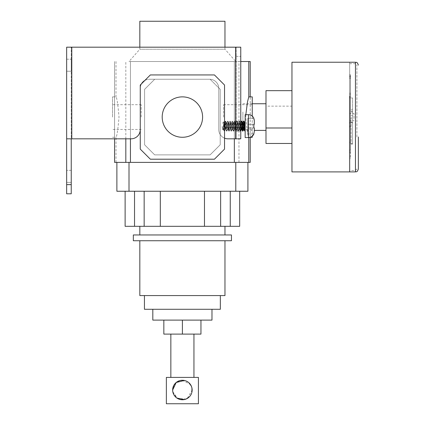 <?xml version="1.0" encoding="UTF-8"?>
<svg xmlns="http://www.w3.org/2000/svg" width="425" height="425" viewBox="0 0 425 425"><rect width="100%" height="100%" fill="white"/><g stroke="black" fill="none" stroke-linecap="round" stroke-linejoin="round"><path stroke-width="0.32" stroke-dasharray="2.12 1.59" d="M224.968 47.186L224.968 49.247L139.825 49.247L224.968 49.247L235.79 61.513L129.003 61.513L235.79 61.513M139.825 47.186L139.825 49.247L129.003 61.513M162.196 117.072A20.203 20.203 0 0 0 182.394 137.275A20.203 20.203 0 0 0 202.597 117.072A20.203 20.203 0 0 1 182.394 137.275A20.203 20.203 0 0 1 162.196 117.072A20.203 20.203 0 0 1 182.394 96.868A20.203 20.203 0 0 1 202.597 117.072A20.203 20.203 0 0 1 182.394 137.275A20.203 20.203 0 0 1 162.196 117.072A20.203 20.203 0 0 1 182.394 96.868A20.203 20.203 0 0 1 202.597 117.072A20.203 20.203 0 0 0 182.394 96.868A20.203 20.203 0 0 0 162.196 117.072M112.551 117.072L112.551 96.868L112.551 117.072M141.196 117.072L141.196 104.688L141.196 117.072M252.243 96.868L252.243 116.062M223.598 117.072L223.598 104.688L223.598 117.072M252.243 137.275L252.243 104.688L252.243 136.212L250.219 137.275L250.219 96.868M248.46 137.588L245.161 137.588L245.161 114.681L245.161 137.588L245.161 114.681L248.46 114.681L248.46 137.588L248.46 126.135L248.46 137.588L250.219 137.275L248.779 137.275C247.796 136.074 246.803 129.338 245.793 117.072L245.836 114.681M112.551 137.275L114.569 137.275L114.569 96.868L116.014 96.868C116.992 98.063 117.991 104.794 119 117.072C117.991 129.338 116.992 136.074 116.014 137.275L116.014 162.382L114.569 162.382L114.569 137.275L116.014 137.275M248.779 137.275L248.779 137.583M154.684 79.257L210.109 79.257L154.684 79.257L144.585 89.356L144.585 144.782L154.684 154.886L210.109 154.886L220.208 144.782L220.208 89.356L210.109 79.257L154.684 79.257L144.585 89.356L154.684 79.257L144.585 89.356L144.585 144.782L154.684 154.886L144.585 144.782L154.684 154.886L210.109 154.886L220.208 144.782L210.109 154.886L220.208 144.782L220.208 89.356L210.109 79.257L220.208 89.356L210.109 79.257L154.684 79.257M130.443 138.821L130.443 61.513L234.345 61.513L234.345 138.821M214.434 159.205L150.36 159.205L140.261 149.106L140.261 85.032L150.36 74.933L214.434 74.933L150.36 74.933L140.261 85.032L150.36 74.933L214.434 74.933L224.533 85.032L224.533 149.106L214.434 159.205L224.533 149.106L214.434 159.205L150.36 159.205L140.261 149.106L150.36 159.205L214.434 159.205M224.533 85.032L214.434 74.933L224.533 85.032L224.533 149.106L224.533 85.032M140.261 149.106L140.261 85.032L140.261 149.106M154.684 154.886L210.109 154.886L154.684 154.886M220.208 144.782L220.208 89.356L220.208 144.782M144.585 89.356L144.585 144.782L144.585 89.356M240.762 61.513L234.345 61.513L234.345 162.382L250.219 162.382L250.219 61.513L130.443 61.513L130.443 162.382L116.014 162.382M247.913 191.245L129.003 191.245L129.003 162.382L116.88 162.382L247.913 162.382L234.345 162.382L234.345 61.513L234.345 162.382L129.003 162.382L129.003 191.245L116.88 191.245M112.551 96.868L114.569 96.868L114.569 61.513L114.569 138.821L131.097 138.821L66.656 138.821L66.656 47.186L240.762 47.186L240.762 129.657L240.762 47.186L236.183 47.186L240.762 47.186L240.762 138.821L236.183 138.821L236.183 47.186L236.183 138.821L236.183 129.657L236.183 138.821L240.762 138.821L240.762 129.657L240.762 138.821L227.933 138.821L235.631 138.821L235.631 47.186M130.443 61.513L130.443 162.382L130.443 61.513M125.827 138.821L125.827 61.513M238.967 162.382L238.967 61.513M116.014 61.513L116.014 96.868M224.968 21.25L139.825 21.25M172.842 391.956L176.933 398.087M184.333 399.569L186.187 398.995M189.3 396.897L190.485 395.452M191.377 393.805L191.951 391.962M191.377 386.213L192.148 390.012L187.324 398.427M186.203 398.99L177.65 398.528L172.8 391.738M172.646 390.012A9.748 9.748 0 0 1 182.394 380.263A9.748 9.748 0 0 1 192.148 390.012A9.748 9.748 0 0 1 182.394 399.76A9.748 9.748 0 0 1 172.646 390.012L174.872 383.812L180.46 380.455M182.394 380.263L190.485 384.567L191.951 388.067M198.427 403.75L166.366 403.75M198.427 377.4L166.366 377.4M170.85 377.4L193.943 377.4L170.85 377.4M170.85 334.108L193.943 334.108L170.85 334.108M152.814 320.11L211.979 320.11M152.814 309.288L211.979 309.288L152.814 309.288M144.442 309.288L220.347 309.288M144.442 295.577L220.347 295.577L144.442 295.577M231.46 234.967L133.333 234.967M231.46 240.741L133.333 240.741M224.968 226.312L139.825 226.312L224.968 226.312M224.968 234.967L139.825 234.967L224.968 234.967M139.825 240.741L224.968 240.741L139.825 240.741M224.968 295.577L139.825 295.577M125.12 191.245L134.534 191.245L125.12 191.245M200.956 320.11L182.394 320.11L200.956 320.11L200.956 334.108L182.394 334.108L182.394 320.11L163.837 320.11L182.394 320.11M234.345 162.382L130.443 162.382M239.673 226.312L160.315 226.312L160.315 191.245L239.673 191.245L134.534 191.245L160.315 191.245L160.315 226.312L125.12 226.312M235.79 162.382L235.79 191.245M129.003 162.382L129.003 191.245M134.534 191.245L134.534 226.312M160.315 191.245L160.315 226.312L160.315 191.245M204.473 191.245L204.473 226.312L204.473 191.245M230.26 191.245L230.26 226.312M182.394 334.108L163.837 334.108L163.837 320.11M189.306 383.132L187.861 381.937M186.203 381.034L184.36 380.46M349.685 62.231L349.685 171.907L349.685 62.231M349.685 137.525L349.685 63.676L349.685 137.525M356.899 136.967L356.899 65.121L356.899 136.967M358.344 136.967L358.344 169.023M242.898 111.966L242.898 130.39L242.898 111.966M265.986 111.966L265.986 130.39L265.986 111.966M354.014 118.453L354.014 113.464L354.014 118.453M352.569 117.831L352.569 144.054L352.569 97.973L352.569 117.831L351.13 117.831L351.13 144.054L351.13 117.831M350.407 142.986L350.407 76.665L350.407 157.202L349.685 157.202L349.685 158.637L349.685 150.54L350.407 150.54L350.407 74.821L350.407 142.986L349.685 142.986L349.685 76.665L349.685 157.202M349.685 118.453L349.685 113.464L349.685 118.453M291.959 171.907L291.959 62.231M349.685 150.54L349.685 74.821L349.685 122.087L350.407 122.087M350.407 157.202L350.407 150.54M350.407 158.637L349.685 158.637M349.685 150.014L350.407 150.014M349.685 126.565L350.407 126.565M349.685 125.72L350.407 125.72M349.685 98.148L350.407 98.148M349.685 97.378L350.407 97.378M349.685 78.582L350.407 78.582M349.685 78.248L350.407 78.248M349.685 77.026L350.407 77.026M349.685 77.286L350.407 77.286M349.685 94.207L350.407 94.207M349.685 94.934L350.407 94.934M349.685 122.087L349.685 142.986M291.959 106.149L291.959 143.469L291.959 106.149L265.986 106.149L265.986 143.469M352.569 122.4L351.13 122.4M352.569 115.685L351.13 115.685M352.569 109.825L351.13 109.825M352.569 97.973L351.13 97.973M352.569 112.019L351.13 112.019M350.407 142.109L349.685 142.109M349.685 122.947L350.407 122.947M349.685 122.389L350.407 122.389M349.685 123.245L350.407 123.245M349.685 92.963L350.407 92.963M349.685 93.697L350.407 93.697M349.685 74.821L350.407 74.821M349.685 75.082L350.407 75.082M349.685 76.447L350.407 76.447M349.685 76.118L350.407 76.118M349.685 97.081L350.407 97.081M349.685 96.31L350.407 96.31M349.685 127.064L350.407 127.064M349.685 126.22L350.407 126.22M349.685 152.373L350.407 152.373M349.685 151.847L350.407 151.847M265.986 90.668L265.986 106.149M254.325 131.415L254.325 127.968L254.325 131.415L254.325 127.968L254.325 131.415L253.805 133.933L254.325 131.415L254.325 127.968L247.727 127.968L247.727 118.341L247.727 133.933L247.727 118.341L247.727 133.933L247.727 127.968L253.805 127.968L253.895 126.135L253.805 127.968L254.325 127.968L247.727 127.968L254.325 127.968L254.325 130.39L242.898 130.39M222.254 126.135L222.254 128.924L222.254 126.135M222.966 129.349L223.056 129.726L222.966 129.349C223.125 130.188 223.279 129.115 223.423 126.135L223.816 121.832L224.453 131.123L224.453 130.438L223.874 130.496L222.966 127.436L222.966 129.349C223.125 130.188 223.279 129.115 223.423 126.135L223.816 121.832L224.453 131.123L224.453 130.438L223.874 130.496L222.966 127.436L222.966 129.349M224.83 126.135L225.362 121.189L224.83 126.135M225.117 126.135C224.894 129.768 224.671 131.378 224.453 130.958L224.453 130.958C224.671 131.378 224.894 129.768 225.117 126.135L225.691 121.152L225.117 126.135M224.586 131.081L225.468 129.577L224.32 122.698L223.098 129.71L224.32 122.698L223.816 121.832L224.543 123.664L225.468 129.577L224.586 131.081M227.12 126.135L226.504 131.081L225.362 121.189L224.48 122.698L223.401 129.636L222.966 127.436L223.874 130.496L223.114 129.636L223.683 128.61L224.257 123.664L224.48 122.698L225.691 121.152L225.404 121.152L226.504 131.081L225.627 129.577L224.83 123.664L224.257 122.639L224.83 123.664L225.627 129.577L226.504 131.081L226.833 131.123L225.733 121.189L226.881 131.081L226.552 131.123L227.12 126.135M227.407 126.135L227.981 121.152L227.407 126.135M229.415 126.135L228.793 131.081L227.694 121.152L226.769 122.698L225.978 128.61L225.404 129.636L225.978 128.61L226.769 122.698L227.694 121.152L228.023 121.189L227.694 121.152L228.793 131.081L227.917 129.577L226.833 122.639L226.265 123.664L225.468 129.577L226.265 123.664L226.833 122.639L227.917 129.577L229.128 131.123L228.023 121.189L229.171 131.081L228.841 131.123L229.415 126.135M229.697 126.135L230.27 121.152L229.697 126.135M231.705 126.135L231.088 131.081L229.983 121.152L229.064 122.698L228.268 128.61L227.694 129.636L226.615 122.698L225.733 121.189L226.615 122.698L227.694 129.636L228.268 128.61L229.064 122.698L229.941 121.189L230.318 121.189L229.983 121.152L231.088 131.081L230.207 129.577L229.128 122.639L228.554 123.664L227.758 129.577L226.881 131.081L227.758 129.577L228.841 122.639L229.415 123.664L230.207 129.577L231.088 131.081L231.418 131.123L230.318 121.189L231.46 131.081L231.131 131.123L231.705 126.135M231.992 126.135L232.56 121.152L231.992 126.135M233.994 126.135L233.378 131.081L232.231 121.189L231.354 122.698L230.557 128.61L229.983 129.636L228.905 122.698L228.023 121.189L228.905 122.698L229.983 129.636L230.557 128.61L231.354 122.698L232.231 121.189L232.608 121.189L232.278 121.152L233.378 131.081L232.496 129.577L231.418 122.639L230.844 123.664L230.047 129.577L229.171 131.081L230.047 129.577L231.131 122.639L231.705 123.664L232.496 129.577L233.378 131.081L233.708 131.123L232.608 121.189L233.75 131.081L233.421 131.123L233.994 126.135M234.281 126.135L234.855 121.152L234.281 126.135M236.284 126.135L235.668 131.081L234.52 121.189L233.644 122.698L232.847 128.61L232.278 129.636L231.195 122.698L230.318 121.189L231.195 122.698L232.278 129.636L232.847 128.61L233.644 122.698L234.52 121.189L234.898 121.189L234.568 121.152L235.668 131.081L234.791 129.577L233.708 122.639L233.134 123.664L232.342 129.577L231.46 131.081L232.342 129.577L233.421 122.639L233.994 123.664L234.791 129.577L235.668 131.081L235.997 131.123L234.898 121.189L236.045 131.081L235.71 131.123L236.284 126.135M236.571 126.135L237.145 121.152L236.571 126.135M238.574 126.135L237.958 131.081L236.858 121.152L235.933 122.698L235.142 128.61L234.568 129.636L233.484 122.698L232.608 121.189L233.484 122.698L234.568 129.636L235.142 128.61L235.933 122.698L236.815 121.189L237.187 121.189L236.858 121.152L237.958 131.081L237.081 129.577L235.997 122.639L235.423 123.664L234.632 129.577L233.75 131.081L234.632 129.577L235.71 122.639L236.284 123.664L237.081 129.577L237.958 131.081L238.292 131.123L237.187 121.189L238.335 131.081L238.005 131.123L238.574 126.135M238.861 126.135L239.434 121.152L238.861 126.135M240.869 126.135L240.252 131.081L239.148 121.152L238.223 122.698L237.432 128.61L236.858 129.636L235.774 122.698L234.898 121.189L235.774 122.698L236.858 129.636L237.432 128.61L238.223 122.698L239.105 121.189L239.477 121.189L239.148 121.152L240.252 131.081L239.371 129.577L238.292 122.639L237.718 123.664L236.922 129.577L236.045 131.081L236.922 129.577L238.005 122.639L238.574 123.664L239.371 129.577L240.252 131.081L240.582 131.123L239.477 121.189L240.624 131.081L240.295 131.123L240.869 126.135M241.156 126.135L241.724 121.152L241.156 126.135M245.161 123.664L245.161 131.123L245.161 123.664L244.062 121.189L245.161 131.123L245.161 122.639L244.874 131.123L245.161 131.123L245.161 129.662L244.832 131.081L243.732 121.152L242.585 131.123L241.437 121.152L240.518 122.698L239.434 129.636L238.861 128.61L238.069 122.698L237.187 121.189L238.069 122.698L239.148 129.636L239.721 128.61L240.762 122.272M244.062 121.189L242.872 131.123L242.011 122.613L241.772 121.189L241.437 121.152M254.325 120.854L254.325 124.302L254.325 120.854L254.325 124.302L254.325 120.854L253.805 118.341L254.325 120.854L254.325 124.302L253.805 124.302L253.895 126.135L253.805 124.302L254.325 124.302L254.325 120.854M245.161 122.586L244.019 129.636L242.872 122.639L241.724 129.636L240.869 123.664L240.295 122.639L239.211 129.577L238.335 131.081L239.211 129.577L240.295 122.639L240.762 123.069M244.938 122.698L243.732 129.636L242.648 122.698L241.437 129.636L240.359 122.698L239.477 121.189L240.359 122.698L240.762 125.152M253.805 118.341L247.727 118.341L253.805 118.341L247.727 118.341L253.805 118.341L254.192 119.558M247.727 133.933L253.805 133.933L247.727 133.933M254.325 124.302L247.727 124.302L254.325 124.302L247.727 124.302L254.325 124.302L247.727 124.302L253.805 124.302L253.858 124.918M253.874 127.017L253.895 126.092M254.325 127.968L253.805 127.968M243.158 126.135L242.585 131.123L242.872 131.123M243.328 127.707L242.914 131.081L243.796 129.577M242.808 122.698L243.684 121.189L243.275 124.567M243.732 121.152L244.019 121.152L243.876 121.529M245.097 122.698L244.417 127.707M242.728 122.905L241.66 129.577L242.542 131.081M244.476 124.567L244.301 126.135M242.181 124.567L241.437 129.636L241.724 129.636L241.437 129.636M66.656 71.23L71.241 71.23L71.241 59.208L71.241 71.23L71.241 59.208L71.241 71.23L66.656 71.23L66.656 59.208L66.656 71.23L66.656 59.208L66.656 71.23L71.241 71.23L66.656 71.23M240.762 126.135L240.762 131.123L240.762 126.135M236.183 126.135L236.183 131.123L236.183 126.135M71.241 182.362L66.656 182.362L66.656 170.34L66.656 182.362L66.656 170.34L66.656 182.362L71.241 182.362L71.241 170.34L71.241 182.362L71.241 170.34L71.241 182.362L66.656 182.362L71.241 182.362M224.533 138.162A9.164 9.164 0 0 1 218.774 129.657L218.774 88.421L218.774 129.657A9.164 9.164 0 0 0 227.933 138.821A9.164 9.164 0 0 1 218.774 129.657A9.164 9.164 0 0 0 227.933 138.821L235.631 138.821M71.241 184.636L66.656 184.636L66.656 193.8L71.241 193.8L71.241 47.186L71.241 138.821L131.097 138.821A9.164 9.164 0 0 0 140.261 129.657A9.164 9.164 0 0 1 131.097 138.821A9.164 9.164 0 0 0 140.261 129.657L140.261 88.421A9.164 9.164 0 0 1 141.53 83.762M66.656 184.636L66.656 138.821L71.241 138.821M71.241 170.34L66.656 170.34L71.241 170.34M66.656 138.821L71.788 138.821L71.788 47.186M144.766 80.527A9.164 9.164 0 0 1 149.425 79.257A9.164 9.164 0 0 0 140.261 88.421L140.261 129.657M209.61 79.257L149.425 79.257L209.61 79.257A9.164 9.164 0 0 1 218.774 88.421A9.164 9.164 0 0 0 209.61 79.257L149.425 79.257A9.164 9.164 0 0 0 140.261 88.421A9.164 9.164 0 0 1 149.425 79.257L209.61 79.257A9.164 9.164 0 0 1 218.774 88.421A9.164 9.164 0 0 0 209.61 79.257M218.774 129.657L218.774 88.421L218.774 129.657M66.656 59.208L71.241 59.208L66.656 59.208M144.155 191.245L144.155 226.312M220.639 191.245L220.639 226.312M355.454 62.231L355.454 171.907M355.454 137.525L355.454 63.676L355.454 137.525M352.569 144.027L351.13 144.027M352.569 143.799L351.13 143.799M236.183 56.35L240.762 56.35L236.183 56.35M240.762 129.657L236.183 129.657L240.762 129.657M141.196 129.45L112.551 129.45M223.598 129.45L252.243 129.45M223.598 104.688L252.243 104.688M141.196 104.688L112.551 104.688M356.899 169.023L355.454 170.462L349.685 170.462M349.685 63.676L355.454 63.676L356.899 65.121M242.898 103.748L252.243 103.748M354.014 113.464L352.569 113.464M350.407 76.665L349.685 76.665M352.569 144.054L351.13 144.054M351.13 113.464L349.685 113.464M350.407 75.22L349.685 75.22M351.13 120.679L349.685 120.679M352.569 122.841L351.13 122.841M352.569 111.297L351.13 111.297M354.014 120.679L352.569 120.679M222.254 128.924L223.056 129.726L222.254 128.924M223.991 130.661L224.543 131.123L223.991 130.661M222.254 123.351L223.784 121.821L222.254 123.351M244.832 131.081L243.955 129.577M245.161 122.639L244.874 122.639M244.019 129.636L243.732 129.636M242.872 122.639L242.585 122.639M242.648 122.698L241.772 121.189M241.469 129.636L240.762 130.842M248.46 114.681C251.016 114.803 252.827 116.02 253.895 118.341M236.183 121.152L240.762 121.152L236.183 121.152M236.183 131.123L240.762 131.123L236.183 131.123"/><path stroke-width="0.64" d="M162.196 117.072A20.203 20.203 0 0 0 182.394 137.275A20.203 20.203 0 0 0 202.597 117.072A20.203 20.203 0 0 0 182.394 96.868A20.203 20.203 0 0 0 162.196 117.072M252.243 116.062L252.243 96.868L248.779 96.868L247.472 101.973L245.836 114.681M224.968 47.186L224.968 21.25L139.825 21.25L139.825 47.186M248.46 137.588L245.161 137.588L245.161 114.681L248.46 114.681L248.46 137.588C251.016 137.472 252.827 136.255 253.895 133.933L252.243 136.212L252.243 137.275L250.219 137.323L250.219 162.382L248.779 162.382L248.779 137.583M234.345 138.821L234.345 162.382L125.827 162.382L125.827 138.821M130.443 138.821L130.443 162.382M140.261 129.657A9.164 9.164 0 0 1 131.097 138.821L71.788 138.821L114.569 138.821L114.569 162.382L125.827 162.382M116.88 162.382L116.88 191.245L235.79 191.245L235.79 162.382L248.779 162.382M240.762 61.513L250.219 61.513L250.219 96.868M224.533 85.032L224.533 149.106L214.434 159.205L150.36 159.205L140.261 149.106L140.261 85.032L150.36 74.933L214.434 74.933L224.533 85.032M248.779 61.513L248.779 96.868M184.36 380.46L176.184 382.495L172.646 390.012L172.842 391.956M176.933 398.087L184.333 399.569M186.187 398.995L189.3 396.897M190.485 395.452L191.377 393.805M191.951 391.962L191.951 388.067M172.646 390.012A9.748 9.748 0 0 0 182.394 399.76A9.748 9.748 0 0 0 192.148 390.012A9.748 9.748 0 0 0 182.394 380.263A9.748 9.748 0 0 0 172.646 390.012M187.324 398.427L186.203 398.99M172.8 391.738L172.651 390.214M180.46 380.455L182.394 380.263M189.306 383.132L191.377 386.213M166.366 403.75L166.366 377.4L198.427 377.4L198.427 403.75L166.366 403.75M170.85 377.4L170.85 334.108M193.943 377.4L193.943 334.108M211.979 309.288L211.979 320.11L152.814 320.11L152.814 309.288M220.347 295.577L220.347 309.288L144.442 309.288L144.442 295.577M231.46 234.967L231.46 240.741L133.333 240.741L133.333 234.967L231.46 234.967M224.968 226.312L224.968 234.967M139.825 226.312L139.825 234.967M224.968 240.741L224.968 295.577L139.825 295.577L139.825 240.741M125.12 191.245L125.12 226.312L239.673 226.312L239.673 191.245M134.534 191.245L134.534 226.312M235.79 162.382L234.345 162.382M235.79 191.245L247.913 191.245L247.913 162.382M129.003 162.382L129.003 191.245M204.473 191.245L204.473 226.312L204.473 191.245M160.315 191.245L160.315 226.312M230.26 191.245L230.26 226.312M182.394 320.11L182.394 334.108L200.956 334.108L200.956 320.11M182.394 334.108L163.837 334.108L163.837 320.11M187.861 381.937L186.203 381.034M349.685 96.066L349.685 171.907L349.685 96.066M355.454 171.907L291.959 171.907L291.959 62.231L355.454 62.231L355.454 171.907C356.309 171.355 356.968 172.964 358.344 169.023L358.344 136.967M291.959 143.469L265.986 143.469L265.986 90.668L291.959 90.668M291.959 127.994L265.986 127.994M254.325 131.415L253.805 133.928L254.325 131.415L254.325 127.968L254.325 131.415L254.325 130.39L265.986 130.39M254.325 124.302L254.325 120.854L254.325 124.302L253.805 124.302L253.815 127.835M253.826 127.713L253.874 127.017M253.805 127.968L254.325 127.968M245.161 123.664L244.062 121.189L245.161 131.123L244.832 131.081L244.301 126.135L243.796 129.577L242.585 131.123L241.437 121.152L240.518 122.698M243.876 121.529L243.328 127.707M242.872 131.123L242.011 122.613L241.772 121.189L241.437 121.152M244.301 126.135L243.732 121.152L242.728 122.905M243.275 124.567L243.158 126.135M244.062 121.189L243.732 121.152M244.417 127.707L243.955 129.577L242.808 122.698M242.542 131.081L241.437 128.61L240.762 123.069M244.938 122.698L244.476 124.567M243.796 129.577L242.648 122.698L242.181 124.567M241.724 129.636L241.156 128.61L240.762 125.152M253.805 118.341L254.325 120.854L254.192 119.558M253.895 126.092L253.858 124.918M235.631 138.821L235.631 47.186L240.762 47.186L240.762 138.821L227.933 138.821A9.164 9.164 0 0 1 224.533 138.162M235.631 47.186L71.788 47.186L71.788 138.821L66.656 138.821L66.656 184.636L71.241 184.636L71.241 193.8L66.656 193.8L66.656 184.636M71.241 138.821L71.241 184.636M66.656 138.821L66.656 47.186L71.788 47.186M141.53 83.762A9.164 9.164 0 0 1 144.766 80.527M144.155 191.245L144.155 226.312M220.639 191.245L220.639 226.312M355.454 62.231C356.309 62.788 356.968 61.173 358.344 65.121M252.243 103.748L265.986 103.748M244.832 131.081L243.955 129.577M245.161 122.639L244.874 122.639M244.019 129.636L243.732 129.636M242.872 122.639L242.585 122.639M242.648 122.698L241.772 121.189M241.501 129.577L240.624 131.081M248.46 114.681C251.016 114.803 252.827 116.02 253.895 118.341"/></g></svg>
